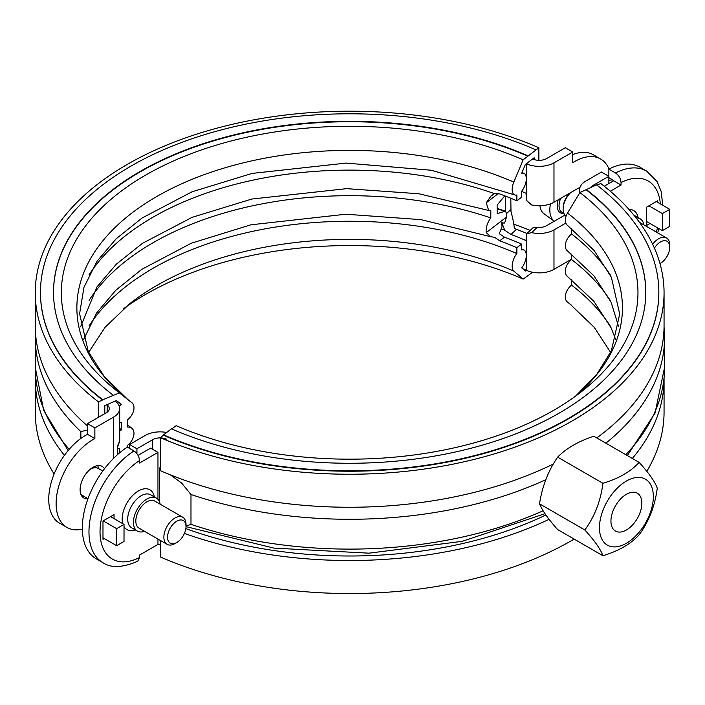 <?xml version="1.0" encoding="UTF-8"?>
<svg xmlns="http://www.w3.org/2000/svg" width="705" height="705" viewBox="0 0 705 705"><rect width="100%" height="100%" fill="white"/><g stroke="black" fill="none" stroke-linecap="round" stroke-linejoin="round"><path stroke-width="1.06" d="M504.78 195.84L497.131 205.084L497.131 213.606L505.459 211.192L506.604 213.597L506.507 217.069L505.009 221.89L504.19 223.177L501.793 222.674L502.013 226.957L499.272 233.672L504.463 237.171A285.701 164.952 180 0 1 521.594 244.071L516.88 247.684A277.876 160.432 0 0 0 499.739 240.793L494.54 237.303L490.592 236.677L486.247 232.597C485.701 227.715 487.217 222.824 490.812 217.933L490.812 210.442L488.671 210.451L486.247 202.767L491.05 195.955L494.54 193.655L499.739 193.928A277.876 160.432 180 0 1 516.88 200.81L521.594 197.206L521.594 191.328A11.738 5.772 -66.5 0 0 526.3 178.682A11.738 5.772 -66.5 0 0 523.921 173.333A11.738 5.772 -66.5 0 0 521.709 173.227L525.366 164.494L526.3 163.772A293.527 169.464 180 0 1 526.635 163.912A20.877 12.047 0 0 0 553.98 162.82L572.707 152.016L565.322 147.75L546.604 158.563A10.434 6.028 180 0 1 532.927 159.11A303.97 175.492 0 0 0 532.583 158.96L526.3 163.772M119.7 422.242A11.738 7.658 127.5 0 0 121.48 422.33L121.48 429.821L119.7 431.187M121.48 429.821A285.701 164.952 180 0 1 119.7 428.446M521.594 244.071L521.594 249.949A11.738 5.772 -66.5 0 1 523.921 250.028A11.738 5.772 -66.5 0 1 526.3 255.377A11.738 5.772 -66.5 0 1 521.709 267.882L525.366 271.011L526.3 270.288A293.527 169.464 0 0 0 522.731 268.764M87.482 434.333L94.867 438.598A52.179 30.13 120 0 0 59.291 484.405A52.179 30.13 120 0 0 66.931 527.41L59.546 523.145A52.179 30.13 -60 0 1 51.914 480.14A52.179 30.13 -60 0 1 87.482 434.333L87.482 423.635L94.867 427.891L113.593 417.078A20.877 12.047 0 0 0 119.7 408.556A20.877 12.047 0 0 0 115.479 401.295A293.527 169.464 180 0 1 115.232 401.101L116.475 400.555L121.331 404.379A11.738 7.658 127.5 0 0 119.33 406.3M104.807 413.632L104.807 405.631L106.896 404.732A303.97 175.492 0 0 0 107.16 404.926A10.434 6.028 180 0 1 109.266 408.556A10.434 6.028 180 0 1 106.208 412.822L87.482 423.635M534.152 159.568L534.152 157.753L532.583 158.96M89.112 300.339A277.876 160.432 180 0 1 490.812 217.933M127.728 447.375L127.728 445.181A11.738 7.658 127.5 0 0 131.747 428.182A11.738 7.658 127.5 0 0 127.728 427.098L127.728 419.616A11.738 7.658 127.5 0 0 131.8 402.652L119.401 392.896L102.727 399.726L98.559 401.965L98.559 417.237M89.112 274.774A277.876 160.432 180 0 1 494.54 193.655M516.88 200.81L516.88 194.941A11.738 5.772 -66.5 0 1 514.553 194.862A11.738 5.772 -66.5 0 1 513.813 182.093L523.163 159.788L538.867 147.759L538.867 160.326M117.85 448.442L119.401 448.283L119.401 453.007M115.232 401.101L106.896 404.732M64.419 455.36A314.404 181.52 180 0 1 35.25 378.999A314.404 181.52 180 0 1 35.409 373.236M514.042 224.269A314.404 181.52 180 0 1 530.16 230.376M54.126 473.98A314.404 181.52 180 0 1 35.25 412.02L35.25 378.999M532.636 272.253L523.163 279.083L513.813 271.09A11.738 5.772 -66.5 0 1 516.88 253.553L516.88 247.684M123.772 308.579A288.31 166.451 180 0 1 523.163 279.083M89.112 325.904A277.876 160.432 180 0 1 516.88 253.553M119.401 392.896A288.31 166.451 180 0 1 117.224 391.204A288.31 166.451 180 0 1 147.081 174.276A288.31 166.451 180 0 1 523.163 159.788M53.518 292.513A296.135 170.971 180 0 1 217.678 139.66A296.135 170.971 180 0 1 527.869 156.175M113.144 395.188A296.135 170.971 180 0 1 53.518 292.293A296.135 170.971 180 0 1 217.519 139.282A296.135 170.971 180 0 1 527.869 155.752M102.727 399.726A309.187 178.506 180 0 1 40.467 292.293A309.187 178.506 180 0 1 211.694 132.549A309.187 178.506 180 0 1 535.721 149.733M102.727 400.149A309.187 178.506 180 0 1 40.467 292.725A309.187 178.506 180 0 1 40.467 292.513M98.559 401.965A314.404 181.52 180 0 1 35.25 292.725A314.404 181.52 180 0 1 209.367 130.275A314.404 181.52 180 0 1 538.867 147.759M87.482 425.935A314.404 181.52 180 0 1 35.25 325.745L35.25 292.725M121.331 404.379A285.886 165.058 180 0 1 119.171 402.705L116.457 400.563M505.397 211.165L505.397 196.078M510.808 198.246L510.993 211.491C513.02 219.132 514.121 224.728 514.271 228.279L516.457 229.31A303.97 175.492 180 0 1 526.926 233.461M565.833 223.088L553.98 229.927A20.877 12.047 180 0 1 531.649 232.641L526.635 233.813L526 240.546A293.527 169.464 0 0 0 511.037 234.465L504.745 230.218L501.793 222.674M571.57 259.184L553.98 269.345A20.877 12.047 180 0 1 526.635 270.438A293.527 169.464 0 0 0 526.3 270.288M571.57 279.726L571.57 285.128A11.738 7.658 127.5 0 0 567.507 302.093L571.588 305.3M571.57 254.161L571.57 259.563A11.738 7.658 127.5 0 0 567.56 276.563L593.883 301.335L611.147 327.913L615.703 339.59M571.57 228.596L571.57 234.007A11.738 7.658 127.5 0 0 567.56 250.998L593.883 275.77L611.147 302.348L618.699 326.812M553.249 464.057A314.404 181.52 0 0 1 160.44 470.711L160.44 437.69L163.578 434.853A309.187 178.506 0 0 0 487.613 452.046A309.187 178.506 0 0 0 658.84 292.293A309.187 178.506 0 0 0 596.58 184.869L579.907 192.544L567.507 213.095A11.738 7.658 127.5 0 0 567.56 225.441L594.095 250.451L611.394 277.303L619.695 314.042L611.402 350.72L596.968 374.064L575.536 396.166M160.44 437.69A314.404 181.52 0 0 0 489.94 455.166A314.404 181.52 0 0 0 664.057 292.725A314.404 181.52 0 0 0 600.748 183.485L596.932 185.142M596.8 437.937A314.404 181.52 0 0 0 664.057 325.745L664.057 292.725M184.41 533.429A314.404 181.52 0 0 0 549.08 519.329M574.143 539.105A314.404 181.52 0 0 1 160.44 556.994L160.44 540.497M646.802 471.328A314.404 181.52 0 0 0 664.057 412.02L664.057 378.999A314.404 181.52 0 0 0 664.048 378.127M632.341 458.453A314.404 181.52 0 0 0 664.057 378.999M163.578 434.853L171.43 428.843A296.135 170.971 0 0 0 481.788 445.304A296.135 170.971 0 0 0 645.789 292.293A296.135 170.971 0 0 0 586.155 189.398M171.791 428.993L176.144 425.661A288.31 166.451 0 0 0 582.083 391.204A288.31 166.451 0 0 0 579.907 192.544M163.578 435.285A309.187 178.506 0 0 0 487.613 452.469A309.187 178.506 0 0 0 658.84 292.725A309.187 178.506 0 0 0 658.831 292.513M645.789 292.513A296.135 170.971 0 0 0 586.155 189.83M610.186 274.774A277.876 160.432 0 0 0 571.57 234.007M610.186 300.339A277.876 160.432 0 0 0 571.57 259.563M610.186 325.904A277.876 160.432 0 0 0 571.57 285.128M185.838 528.618A306.578 176.999 0 0 0 545.899 514.985M98.436 468.543A18.268 10.549 120 0 0 97.687 465.617M186.005 526.529L186.005 524.397A15.651 9.042 120 0 0 182.762 517.232A15.651 9.042 120 0 0 170.698 521.427A15.651 9.042 120 0 0 163.868 537.184A15.651 9.042 120 0 0 167.111 544.348A15.651 9.042 120 0 0 174.937 543.573L176.779 542.506A13.043 7.535 -60 0 1 167.552 537.184A13.043 7.535 -60 0 1 176.779 521.198A13.043 7.535 -60 0 1 186.005 526.529A13.043 7.535 -60 0 1 176.779 542.506M167.111 544.348L139.061 528.16A15.651 9.042 -60 0 1 135.827 520.986A15.651 9.042 -60 0 1 142.657 505.238A15.651 9.042 -60 0 1 154.721 501.043L182.762 517.232M80.643 493.606A15.651 9.042 120 0 0 82.608 495.562L88.01 498.682M102.78 471.055L98.268 468.446A15.651 9.042 120 0 0 90.434 469.222A15.651 9.042 120 0 0 89.905 469.548M654.416 248.116A13.043 7.535 -60 0 1 660.523 241.912A13.043 7.535 -60 0 1 669.75 247.243L669.75 245.111A15.651 9.042 120 0 0 666.507 237.946A15.651 9.042 120 0 0 658.682 238.722A15.651 9.042 120 0 0 652.645 244.265M570.724 192.571A15.651 9.042 120 0 0 563.11 209.103A15.651 9.042 120 0 0 566.08 216.1M579.704 188.446A15.651 9.042 120 0 0 577.651 188.579M539.907 205.763A24.719 14.276 120 0 0 544.11 213.844L554.253 221.255L564.934 215.087M569.957 193.011A14.347 8.284 120 0 0 563.11 208.046L563.11 209.103M550.508 203.851A26.094 15.061 120 0 0 554.253 221.247L546.604 225.67A10.434 6.028 0 0 1 539.942 227.424L532.927 227.83L526.635 233.813L526.635 270.438M669.75 247.243A13.043 7.535 -60 0 1 660.523 263.221A13.043 7.535 -60 0 1 659.959 263.52L660.523 263.221M539.528 503.819A94.47 19.96 -141.2 0 0 557.637 529.578L602.925 555.725C600.669 549.318 594.632 540.726 584.824 529.966L539.528 503.819A94.47 74.51 -84.9 0 1 557.637 457.148A94.47 54.541 0 0 1 593.857 436.236L639.144 462.383C648.952 473.152 654.989 481.735 657.254 488.142C654.989 505.882 648.952 521.436 639.144 534.813C630.843 543.969 618.779 550.931 602.925 555.725M626.392 529.993A21.855 12.62 -60 0 1 615.465 531.077A21.855 12.62 -60 0 1 615.465 505.837A21.855 12.62 -60 0 1 637.32 493.218A21.855 12.62 -60 0 1 640.669 510.737A21.855 12.62 -60 0 1 626.392 529.993M584.824 529.966C594.632 516.589 600.669 501.026 602.925 483.295L557.637 457.148M602.925 483.295C618.779 478.501 630.843 471.53 639.144 462.383M653.332 496.593A38.096 21.996 120 0 0 612.927 492.989A38.096 21.996 120 0 0 612.927 546.86A38.096 21.996 120 0 0 653.332 496.593M159.365 501.519L159.365 467.917L160.44 467.812M159.365 467.917L160.44 468.569M170.39 474.87L181.617 483.04L190.984 494.513L190.984 524.344L186.005 526.159M650.01 223.485L646.503 225.512L646.503 207.191L657.571 200.802L657.571 202.291M604.238 186.217L613.667 180.771L608.864 177.678M636.13 217.942A19.044 10.998 -60 0 1 640.158 218.814A19.044 10.998 -60 0 1 643.885 224.886M608.864 183.547L608.864 169.138L615.509 172.972C618.867 175.298 620.717 178.497 621.043 182.569L621.043 185.036L610.318 191.231M621.043 185.036L613.667 180.771M662.815 205.314L661.096 191.196L657.078 181.555L646.582 171.051L639.937 167.217A67.319 38.863 120 0 0 608.864 169.138M579.598 193.055L579.598 189.663A20.877 12.047 0 0 1 585.714 181.141L601.488 172.038L608.864 176.303L593.099 185.406A10.434 6.028 0 0 0 590.825 187.371M104.278 538.567L102.983 539.307L102.983 520.986L114.051 514.597L114.051 518.642M144.49 531.288A19.044 10.998 -60 0 1 137.369 531.094A19.044 10.998 -60 0 1 137.369 509.098A19.044 10.998 -60 0 1 156.413 498.1A19.044 10.998 -60 0 1 160.141 504.172M138.039 455.377L150.579 448.133L157.964 452.39L139.511 463.044L139.511 460.576C139.185 456.505 137.334 453.306 133.976 450.98A67.319 38.863 120 0 0 92.108 510.394A67.319 38.863 120 0 0 102.904 562.669C111.073 568.256 122.696 567.763 137.775 561.198L139.511 557.54L139.511 555.073L157.964 544.427L157.964 539.069M157.964 452.39L157.964 499.351M133.976 450.98L127.341 447.146A67.319 38.863 120 0 0 85.464 506.56A67.319 38.863 120 0 0 96.259 558.836L102.904 562.669M166.371 439.118A10.434 6.028 0 0 0 152.703 439.664L136.929 448.768L136.929 453.676M103.168 520.88L116.633 528.662L124.018 524.397L124.018 541.44L116.633 545.705L116.633 528.662M110.544 516.624L124.018 524.397M102.983 537.818L116.633 545.705M608.864 180.392A52.179 30.13 -60 0 1 612.636 179.854M662.374 230.623L669.75 226.367L669.75 209.323L662.374 213.58L662.374 230.623L646.503 221.467M648.9 205.807L662.374 213.58M656.284 201.542L669.75 209.323M129.553 448.424L129.553 444.511L136.929 448.768M166.671 432.491A20.877 12.047 0 0 0 145.318 435.399L129.553 444.511M160.44 544.419A10.434 6.028 0 0 0 157.7 544.577M579.598 189.663A20.877 12.047 0 0 0 580.162 192.439M117.85 454.337L117.585 445.375A20.877 12.047 180 0 0 119.7 440.087L117.532 447.508M521.594 191.372A293.527 169.464 180 0 1 526 193.249L526.635 200.537L531.649 204.944A20.877 12.047 0 0 0 553.98 202.238L577.316 188.764A16.955 9.791 -60 0 1 579.915 187.592M80.872 438.457L80.872 431.636L87.482 430.006M66.931 527.41A52.179 30.13 120 0 0 82.326 529.173M94.867 427.891L94.867 438.598M87.94 498.858A18.268 10.549 -60 0 1 83.886 498.03A18.268 10.549 -60 0 1 83.886 476.941A18.268 10.549 -60 0 1 102.154 466.402A18.268 10.549 -60 0 1 104.499 468.746M611.358 179.969A52.179 30.13 120 0 0 611.297 179.07M609.005 169.068A52.179 30.13 120 0 0 600.642 159.013A52.179 30.13 120 0 0 572.707 162.723L572.707 152.016M572.707 154.624A52.179 30.13 -60 0 1 593.266 154.756L600.642 159.013M498.329 193.514L486.247 202.767M506.507 217.069L486.247 232.597M504.463 237.171L499.739 240.793M497.131 208.759A300.356 173.412 180 0 1 504.419 211.209M88.671 352.377L105.142 327.226L129.738 303.688A272.782 157.488 180 0 1 513.813 271.09M127.693 399.427A272.782 157.488 180 0 1 159.233 195.109A272.782 157.488 180 0 1 513.813 182.093M510.808 209.508L506.604 213.509M516.457 229.31L511.037 234.465M501.035 228.913A293.527 169.464 180 0 1 504.745 230.218M575.58 396.131A272.782 157.488 0 0 0 567.507 213.095M610.627 352.377L594.165 327.226L569.561 303.688A272.782 157.488 0 0 0 567.507 302.093M94.734 467.741A15.651 9.042 120 0 0 94.153 466.71M558.219 199.788A15.651 9.042 120 0 0 563.982 213.571M563.877 213.342L562.026 212.267A14.347 8.284 -60 0 1 560.695 198.361M605.877 443.172A314.923 181.819 0 0 0 664.577 337.457L664.048 326.618M190.984 494.513A314.923 181.819 0 0 0 545.829 479.691M627.362 455.58L655.024 413.148L664.577 367.287A314.923 181.819 180 0 1 625.811 454.681M634.007 215.289A19.044 10.998 -60 0 1 634.438 215.51L640.158 218.814M638.087 217.616A22.957 13.254 120 0 0 629.027 209.456M621.043 182.569A59.484 34.342 -60 0 1 660.347 203.895M657.571 227.847A59.484 34.342 -60 0 1 656.258 232.024M646.582 171.051A67.319 38.863 120 0 0 615.509 172.972M593.099 185.406L593.099 186.384M137.369 531.094L131.65 527.789A19.044 10.998 -60 0 1 131.65 505.793A19.044 10.998 -60 0 1 150.694 494.804L156.413 498.1M154.342 496.902A22.957 13.254 120 0 0 134.717 493.571A22.957 13.254 120 0 0 122.74 523.656M124.018 526.688A22.957 13.254 120 0 0 135.29 529.896M139.511 557.54A59.484 34.342 -60 0 1 100.031 531.852A59.484 34.342 -60 0 1 139.511 460.576M152.703 449.358L152.703 439.664M543.114 510.755A314.923 181.819 180 0 1 190.984 524.344M537.236 227.327L531.649 232.641M107.16 404.926L107.16 412.196M117.585 454.575L117.585 445.375M113.593 458.338L113.593 417.078M526.635 200.537L526.635 163.912M69.187 449.314A314.404 181.52 180 0 1 35.25 367.287L43.675 410.354L68.138 450.548M553.98 269.345L553.98 229.927M35.409 331.509L35.25 337.457A314.404 181.52 0 0 0 80.872 431.636M553.98 202.238L553.98 162.82M490.592 236.677L421.044 219.652L345.882 214.223L250.874 224.807L191.311 243.225L141.837 269.301L115.867 290.196L96.664 312.888L83.604 339.59M488.671 210.451L418.893 193.76L346.622 188.649L251.782 199.048L192.095 217.343L142.445 243.331L116.316 264.199L96.955 286.909L80.599 326.812M127.728 425.018L131.747 428.182M505.459 211.183L497.131 208.398M521.594 249.024L523.921 250.028M514.553 194.862L431.363 170.249L346.067 163.093L252.082 173.412L192.007 191.813L142.102 217.995L116.202 238.748L96.982 261.299L83.974 287.305L79.603 313.699L88.24 351.451L104.049 376.197L127.72 399.444M522.008 172.505L523.921 173.333M93.351 467.115L94.488 467.767M89.958 469.504L90.434 469.222M639.444 222.313L666.507 237.946M664.577 367.287L664.577 337.457M657.624 232.817L658.999 228.676M545 513.681L462.119 541.352L368.953 553.169L274.016 548.12L186.005 526.635M119.7 408.556L119.7 440.087M35.25 337.457L35.25 367.287"/></g></svg>
